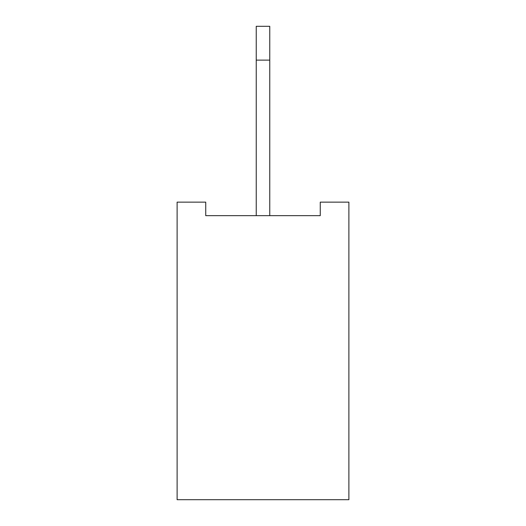 <?xml version="1.0" encoding="UTF-8"?>
<svg xmlns="http://www.w3.org/2000/svg" width="526" height="526" viewBox="0 0 526 526"><rect width="100%" height="100%" fill="white"/><g stroke="black" fill="none" stroke-linecap="round" stroke-linejoin="round"><path stroke-width="0.79" d="M348.889 202.135L348.889 499.7L177.111 499.7L177.111 202.135L205.738 202.135L205.738 215.66L320.262 215.66L320.262 202.135L348.889 202.135M269.766 215.66L269.766 26.3L256.234 26.3L256.234 60.115L269.766 60.115M256.234 215.66L256.234 60.115"/></g></svg>

